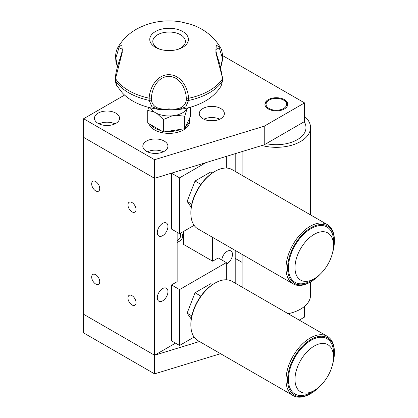 <?xml version="1.0" encoding="UTF-8"?>
<svg xmlns="http://www.w3.org/2000/svg" width="418" height="418" viewBox="0 0 418 418"><rect width="100%" height="100%" fill="white"/><g stroke="black" fill="none" stroke-linecap="round" stroke-linejoin="round"><path stroke-width="0.63" d="M131.989 295.646A5.7 3.292 -120 0 0 129.141 295.364A5.7 3.292 -120 0 0 128.263 299.936A5.7 3.292 -120 0 0 131.989 304.957A5.7 3.292 -120 0 0 134.842 305.239A5.7 3.292 -120 0 0 135.714 300.673A5.7 3.292 -120 0 0 131.989 295.646M131.989 202.537A5.7 3.292 -120 0 0 129.141 202.255A5.7 3.292 -120 0 0 128.263 206.821A5.7 3.292 -120 0 0 131.989 211.848A5.7 3.292 -120 0 0 134.842 212.13A5.7 3.292 -120 0 0 135.714 207.558A5.7 3.292 -120 0 0 131.989 202.537M95.701 274.699A5.7 3.292 -120 0 0 92.853 274.417A5.7 3.292 -120 0 0 91.981 278.984A5.7 3.292 -120 0 0 95.701 284.01A5.7 3.292 -120 0 0 98.554 284.292A5.7 3.292 -120 0 0 99.427 279.72A5.7 3.292 -120 0 0 95.701 274.699M95.701 181.584A5.7 3.292 -120 0 0 92.853 181.302A5.7 3.292 -120 0 0 91.981 185.869A5.7 3.292 -120 0 0 95.701 190.895A5.7 3.292 -120 0 0 98.554 191.178A5.7 3.292 -120 0 0 99.427 186.611A5.7 3.292 -120 0 0 95.701 181.584M162.633 235.684A7.524 4.347 120 0 0 167.55 229.048A7.524 4.347 120 0 0 166.395 223.019A7.524 4.347 120 0 0 162.633 223.39A7.524 4.347 120 0 0 157.717 230.025A7.524 4.347 120 0 0 158.871 236.055A7.524 4.347 120 0 0 162.633 235.684M162.633 300.861A7.524 4.347 120 0 0 167.55 294.23A7.524 4.347 120 0 0 166.395 288.201A7.524 4.347 120 0 0 162.633 288.572A7.524 4.347 120 0 0 157.717 295.202A7.524 4.347 120 0 0 158.871 301.237A7.524 4.347 120 0 0 162.633 300.861M226.337 264.014A7.524 4.347 120 0 0 227.141 263.617A7.524 4.347 120 0 0 232.063 256.986A7.524 4.347 120 0 0 230.908 250.952A7.524 4.347 120 0 0 227.141 251.328A7.524 4.347 120 0 0 221.843 259.996M220.552 353.696L154.571 373.864L83.605 332.895L83.605 314.273L154.571 355.243L83.605 314.273L83.605 137.355L154.571 178.324L83.605 137.355L83.605 118.733L124.601 95.064M199.464 341.516L154.571 355.243L175.534 343.136M235.209 283.148L235.209 250.419M235.209 171.411L235.209 153.678M183.601 231.4L183.601 244.436L212.626 261.198L212.626 237.382M212.626 261.198L218.274 257.937L226.337 262.593L179.568 289.596L171.505 284.94L177.148 281.68L177.148 232.33M154.571 373.864L154.571 159.702L83.605 118.733M181.433 232.648A13.684 7.9 180 0 1 182.77 236.055A13.684 7.9 180 0 1 177.148 242.44M180.487 233.197L180.487 236.055A11.406 6.583 180 0 1 177.148 240.711M115.864 113.147A12.545 7.242 0 0 0 102.191 111.575A12.545 7.242 0 0 0 94.447 118.268A12.545 7.242 0 0 0 98.12 123.388A12.545 7.242 0 0 0 111.794 124.961A12.545 7.242 0 0 0 119.538 118.268A12.545 7.242 0 0 0 115.864 113.147M114.976 123.853A12.545 7.242 0 0 0 99.009 123.853M220.694 108.492A12.545 7.242 0 0 0 207.02 106.919A12.545 7.242 0 0 0 199.276 113.612A12.545 7.242 0 0 0 202.955 118.733A12.545 7.242 0 0 0 216.623 120.3A12.545 7.242 0 0 0 224.367 113.612A12.545 7.242 0 0 0 220.694 108.492M219.805 119.198A12.545 7.242 0 0 0 203.838 119.198M164.248 141.08A12.545 7.242 0 0 0 150.574 139.507A12.545 7.242 0 0 0 142.831 146.201A12.545 7.242 0 0 0 146.504 151.321A12.545 7.242 0 0 0 160.178 152.894A12.545 7.242 0 0 0 167.921 146.201A12.545 7.242 0 0 0 164.248 141.08M163.36 151.786A12.545 7.242 0 0 0 147.392 151.786M157.722 153.317A7.414 4.279 0 0 0 153.03 153.317M214.173 120.724A7.414 4.279 0 0 0 209.475 120.724M109.344 125.384A7.414 4.279 0 0 0 104.646 125.384M268.267 108.957A11.406 6.583 180 0 1 264.928 104.301A11.406 6.583 180 0 1 271.966 98.22A11.406 6.583 180 0 1 284.397 99.646A11.406 6.583 180 0 1 287.736 104.301A11.406 6.583 180 0 1 280.697 110.383A11.406 6.583 180 0 1 268.267 108.957M222.705 55.646L304.555 102.906L264.239 126.184L154.571 159.702M154.571 178.324L264.239 144.806L304.555 121.528L304.555 102.906M264.239 144.806L264.239 126.184M235.209 258.402L242.121 262.394M299.257 320.125L304.555 317.063L304.555 306.347M226.337 168.052L226.337 156.389M171.704 173.089L171.505 229.069L179.568 233.73L179.568 177.859L205.975 162.612M179.568 233.73L194.098 225.339M171.505 173.204L179.568 177.859M171.505 284.94L171.505 340.806L179.568 345.461L179.568 289.596M194.098 337.075L179.568 345.461M226.337 262.593L226.337 279.788M182.77 237.44L183.601 237.92M148.886 123.644A20.529 11.85 0 0 0 154.571 129.904A20.529 11.85 0 0 0 176.939 132.475A20.529 11.85 0 0 0 189.61 121.528L189.61 119.663A20.529 11.85 0 0 0 189.495 118.419M150.328 124.475A20.529 11.85 0 0 0 154.571 128.044A20.529 11.85 0 0 0 160.747 130.494M166.923 131.451A20.529 11.85 0 0 0 181.161 129.246M185.681 126.638A20.529 11.85 0 0 0 189.61 119.663M186.971 109.082L184.725 116.22L184.725 128.697L190.451 116.361L190.451 107.212M184.725 128.697L163.36 131.999L147.716 122.97L147.716 110.493L148.578 107.447M172.2 115.812L163.36 119.522L163.36 131.999M163.36 119.522L156.98 113.508M154.012 111.805L147.716 110.493M184.725 116.22L175.915 115.243M155.475 31.507A19.332 11.161 180 0 1 182.812 31.569A19.332 11.161 180 0 1 182.692 47.354A19.332 11.161 180 0 1 178.429 49.199A19.332 11.161 180 0 1 159.739 49.199A19.332 11.161 180 0 1 155.475 31.507M177.65 49.434A16.286 9.4 0 0 0 180.55 48.117A16.286 9.4 0 0 0 185.32 42.145A16.286 9.4 0 0 0 175.91 32.902A16.286 9.4 0 0 0 157.617 34.762A16.286 9.4 0 0 0 152.847 42.145A16.286 9.4 0 0 0 160.517 49.434M187.682 107.922A19.385 11.192 180 0 1 182.734 112.714A19.385 11.192 180 0 1 150.485 107.922M188.534 100.472A56.979 32.897 0 0 0 209.199 92.911A56.979 32.897 0 0 0 222.47 81.045L222.47 78.861A56.979 32.897 180 0 1 209.199 90.727A56.979 32.897 180 0 1 188.534 98.287L186.292 98.126C186.047 89.755 180.539 76.666 168.914 76.379C157.236 76.572 151.671 89.656 151.426 98.037L151.426 100.101C152.565 107.034 158.391 109.96 168.893 108.863C179.348 110.012 185.148 107.123 186.292 100.184L188.534 100.472L185.822 106.83L178.847 109.485L172.566 109.814L158.887 109.432L151.906 106.747L149.179 100.377L149.179 98.193A56.979 32.897 180 0 1 115.53 78.6L115.394 78.124C115.525 73.882 116.983 67.653 119.767 59.429C121.774 53.029 122.605 49.611 122.265 49.167L118.978 47.657L116.068 57.235L116.068 59.293L117.531 66.556M115.394 78.166L115.53 80.784A56.979 32.897 0 0 0 149.179 100.377L151.426 100.101M222.637 56.143L222.245 57.496L219.267 47.861L215.902 49.528C215.96 50.15 215.568 51.299 218.499 60.286L219.999 65.062L222.616 78.417L215.881 52.705L216.242 45.134L220.485 47.804C217.788 43.038 214.387 38.864 210.275 35.279C204.538 30.336 198.012 26.674 190.697 24.296L180.884 21.882C165.016 19.322 150.224 21.746 136.503 29.161C128.681 33.586 122.479 39.668 117.907 47.406L122.019 44.925L122.228 52.496L115.53 78.6L115.53 80.784L116.883 85.727C116.152 84.713 115.655 82.926 115.394 80.366M151.426 98.037L149.179 98.193C149.461 88.856 156.133 74.848 168.804 74.66C181.511 74.759 188.267 88.888 188.534 98.287M178.847 109.485C188.487 108.351 197.191 105.602 204.977 101.24C211.738 97.441 217.104 92.388 221.075 86.071L222.611 80.622L222.616 78.417M220.626 67.251L222.637 58.327M117.907 47.406L117.907 47.406C116.57 49.784 115.786 52.752 115.556 56.305L115.901 61.415L117.411 66.99M115.697 55.881L116.068 57.235M116.068 59.293L115.697 58.065M220.741 67.679L222.773 58.802L222.773 56.555C222.068 51.388 221.305 48.467 220.485 47.804L220.485 47.804M284.397 100.576L283.592 100.111A10.262 5.925 0 0 0 269.077 100.111A10.262 5.925 0 0 0 269.077 108.492A10.262 5.925 0 0 0 283.592 108.492A10.262 5.925 0 0 0 283.592 100.111L284.397 100.576A11.406 6.583 180 0 1 287.709 104.766M264.96 104.766A11.406 6.583 180 0 1 268.267 100.576L269.077 100.111M288.159 313.719A34.213 19.75 0 0 0 310.543 295.181L310.543 281.946M261.955 145.501A34.213 19.75 0 0 0 310.543 127.579A34.213 19.75 0 0 0 310.093 124.376A34.213 19.75 0 0 0 304.555 116.413M305.589 124.804A29.652 17.117 0 0 0 304.2 121.732A29.652 17.117 0 0 1 305.981 127.579A29.652 17.117 0 0 0 305.589 124.804M266.203 143.667A29.652 17.117 0 0 0 305.981 127.579L305.981 127.579A29.652 17.117 0 0 1 266.203 143.667M191.23 319.012L187.123 313.166L195.039 292.767L210.865 283.629L212.543 284.595M191.81 315.872L187.123 313.166M200.859 296.127L195.039 292.767M332.597 364.318A33.069 19.092 120 0 0 334.395 352.912A33.069 19.092 120 0 0 310.961 339.437A33.069 19.092 120 0 0 287.621 379.941A33.069 19.092 120 0 0 311.008 393.416A33.069 19.092 120 0 0 311.055 393.39A33.069 19.092 120 0 0 319.989 386.159M310.25 393.855A34.213 19.75 -60 0 1 310.203 393.881A34.213 19.75 -60 0 1 293.096 395.574A34.213 19.75 -60 0 1 287.84 368.19A34.213 19.75 -60 0 1 310.151 338.042A34.213 19.75 -60 0 1 327.304 336.318A34.213 19.75 -60 0 1 334.395 351.982L334.395 352.912M327.304 336.318L232.152 281.382A34.213 19.75 120 0 0 215.045 283.08A34.213 19.75 120 0 0 214.998 283.106A34.213 19.75 120 0 0 190.859 324.979L190.859 324.049A33.069 19.092 -60 0 1 214.194 283.571A33.069 19.092 -60 0 1 214.241 283.545A33.069 19.092 -60 0 1 214.288 283.519M190.859 324.979A34.213 19.75 120 0 0 197.944 340.639L293.096 395.574M314.231 390.501A27.217 15.717 -60 0 1 294.988 379.387A27.217 15.717 -60 0 1 314.231 346.052A27.217 15.717 -60 0 1 333.47 357.912A27.217 15.717 -60 0 1 314.879 390.114A27.217 15.717 -60 0 1 314.231 390.501M314.879 390.114L311.765 392.032A31.93 18.434 -60 0 1 311.008 392.486A31.93 18.434 -60 0 1 288.43 379.45A31.93 18.434 -60 0 1 311.008 340.341A31.93 18.434 -60 0 1 333.574 354.255L333.47 357.912M191.23 207.276L187.123 201.429L195.039 181.031L210.865 171.892L212.543 172.859M191.81 204.136L187.123 201.429M200.859 184.395L195.039 181.031M332.597 252.582A33.069 19.092 120 0 0 334.395 241.176A33.069 19.092 120 0 0 310.961 227.7A33.069 19.092 120 0 0 287.621 268.204A33.069 19.092 120 0 0 311.008 281.68A33.069 19.092 120 0 0 311.055 281.654A33.069 19.092 120 0 0 319.989 274.427M310.25 282.119A34.213 19.75 -60 0 1 310.203 282.145A34.213 19.75 -60 0 1 293.096 283.838A34.213 19.75 -60 0 1 287.84 256.459A34.213 19.75 -60 0 1 310.151 226.305A34.213 19.75 -60 0 1 327.304 224.581A34.213 19.75 -60 0 1 334.395 240.245L334.395 241.176M327.304 224.581L232.152 169.645A34.213 19.75 120 0 0 215.045 171.343A34.213 19.75 120 0 0 214.998 171.37A34.213 19.75 120 0 0 190.859 213.243L190.859 212.313A33.069 19.092 -60 0 1 214.194 171.835A33.069 19.092 -60 0 1 214.241 171.808A33.069 19.092 -60 0 1 214.288 171.782M190.859 213.243A34.213 19.75 120 0 0 197.944 228.902L293.096 283.838M314.231 278.764A27.217 15.717 -60 0 1 294.988 267.651A27.217 15.717 -60 0 1 314.231 234.315A27.217 15.717 -60 0 1 333.47 246.176A27.217 15.717 -60 0 1 314.879 278.378A27.217 15.717 -60 0 1 314.231 278.764M314.879 278.378L311.765 280.3A31.93 18.434 -60 0 1 311.008 280.75A31.93 18.434 -60 0 1 288.43 267.713A31.93 18.434 -60 0 1 311.008 228.604A31.93 18.434 -60 0 1 333.574 242.524L333.47 246.176M222.245 59.555L222.245 57.496M188.528 98.287L188.528 100.472M186.292 100.184L186.292 98.126M158.887 109.432L158.887 109.432C142.731 107.081 130.536 101.553 122.317 92.848L116.883 85.727M221.075 86.071L222.611 80.622M310.543 214.904L310.543 127.579M242.121 287.14L242.121 254.41M242.121 175.403L242.121 151.567M311.008 393.416L310.203 393.881M214.241 283.545L215.045 283.08M311.008 281.68L310.203 282.145M214.241 171.808L215.045 171.343"/></g></svg>
